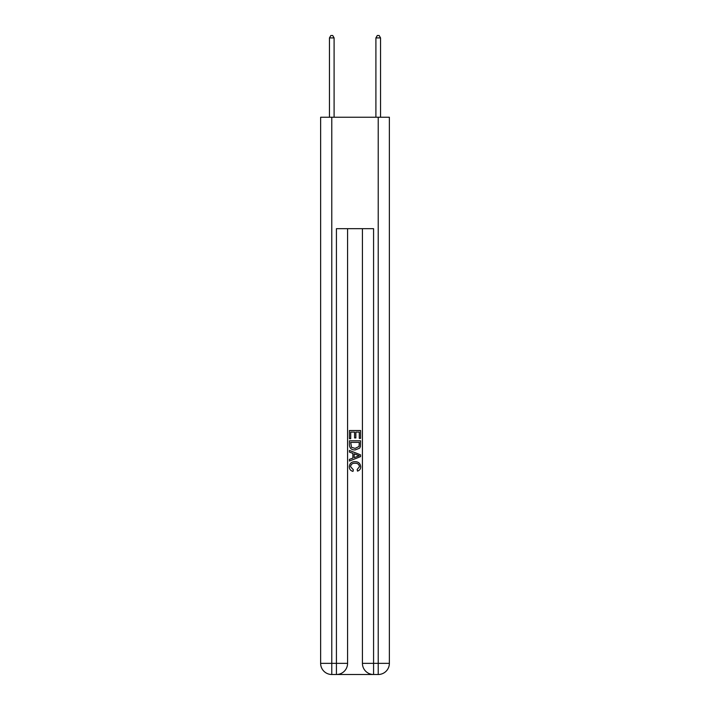 <?xml version="1.0" encoding="UTF-8"?>
<svg xmlns="http://www.w3.org/2000/svg" width="710" height="710" viewBox="0 0 710 710"><rect width="100%" height="100%" fill="white"/><g stroke="black" fill="none" stroke-linecap="round" stroke-linejoin="round"><path stroke-width="1.06" d="M337.259 674.5L372.741 674.5M320.636 663.353A11.147 11.147 0 0 0 331.783 674.5A11.147 11.147 0 0 1 320.636 663.353L320.636 117.23L331.783 117.23L331.783 663.353L320.636 663.353A11.147 11.147 0 0 0 331.783 674.5L336.425 674.5A11.147 11.147 0 0 0 347.572 663.353L336.425 663.353L336.425 228.682L373.575 228.682L373.575 663.353L378.217 663.353L378.217 117.23L389.364 117.23L389.364 663.353L378.217 663.353L378.217 674.5L373.575 674.5A11.147 11.147 0 0 1 362.428 663.353L362.428 228.682M331.783 117.23L378.217 117.23M347.572 228.682L347.572 663.353A11.147 11.147 0 0 1 336.425 674.5L336.425 663.353L331.783 663.353L331.783 674.5M378.217 674.5A11.147 11.147 0 0 0 389.364 663.353A11.147 11.147 0 0 1 378.217 674.5M349.427 438.665L349.427 430.517L360.573 430.517L360.573 438.372L359.287 438.372L359.287 432.088L355.861 432.088L355.861 437.946L354.574 437.946L354.574 432.088L350.713 432.088L350.713 438.665L349.427 438.665M349.427 444.797L349.427 440.803L360.573 440.803L360.414 446.581L359.615 448.205L355.062 449.954C351.494 449.962 349.622 448.25 349.427 444.797M350.713 442.374L351.503 447.309L355.089 448.374L359.056 446.475L359.287 442.374L350.713 442.374M349.427 452.092L349.427 450.424L360.573 454.853L360.573 456.619L349.427 461.047L349.427 459.379L352.852 458.11L352.852 453.362L349.427 452.092M357.228 454.977L354.139 453.832L354.139 457.639L359.287 455.74L357.228 454.977M350.571 466.683L353.358 469.807L352.994 471.387C350.633 470.766 349.4 469.248 349.284 466.834C349.586 463.408 351.521 461.686 355.08 461.669C358.506 461.74 360.387 463.453 360.715 466.798C360.662 469.008 359.579 470.437 357.476 471.094L357.139 469.523L359.429 466.727C359.1 464.313 357.654 463.151 355.089 463.24C352.48 463.097 350.971 464.251 350.571 466.683M334.099 117.23L334.099 37.914L329.458 37.914L329.458 117.23M329.458 37.914L330.851 35.5L332.706 35.5L334.099 37.914M380.542 117.23L380.542 37.914L375.901 37.914L375.901 117.23M375.901 37.914L377.294 35.5L379.149 35.5L380.542 37.914M362.428 663.353A11.147 11.147 0 0 0 373.575 674.5L373.575 663.353L362.428 663.353"/></g></svg>

